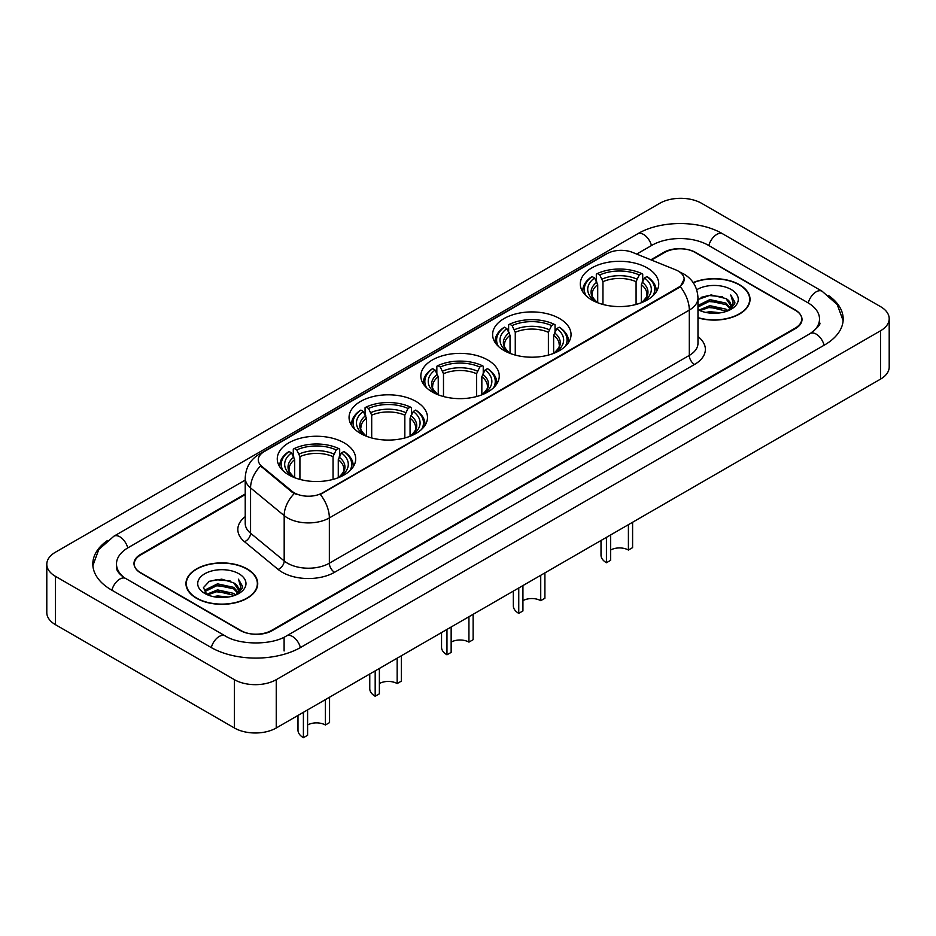 <?xml version="1.0" encoding="UTF-8"?>
<svg xmlns="http://www.w3.org/2000/svg" width="936" height="936" viewBox="0 0 936 936"><rect width="100%" height="100%" fill="white"/><g stroke="black" fill="none" stroke-linecap="round" stroke-linejoin="round"><path stroke-width="1.4" d="M344.214 442.88A39.218 22.64 0 0 0 301.474 437.966A39.218 22.64 0 0 0 277.267 458.886A39.218 22.64 0 0 0 288.756 474.891A39.218 22.64 0 0 0 331.496 479.805A39.218 22.64 0 0 0 355.703 458.886A39.218 22.64 0 0 0 344.214 442.88M559.553 318.544A39.218 22.64 0 0 0 516.824 313.642A39.218 22.64 0 0 0 492.617 334.561A39.218 22.64 0 0 0 504.094 350.567A39.218 22.64 0 0 0 546.835 355.481A39.218 22.64 0 0 0 571.042 334.561A39.218 22.64 0 0 0 559.553 318.544M487.773 359.997A39.218 22.64 0 0 0 445.045 355.083A39.218 22.64 0 0 0 420.837 376.003A39.218 22.64 0 0 0 432.315 392.008A39.218 22.64 0 0 0 475.055 396.922A39.218 22.64 0 0 0 499.262 376.003A39.218 22.64 0 0 0 487.773 359.997M415.993 401.439A39.218 22.64 0 0 0 373.265 396.525A39.218 22.64 0 0 0 349.058 417.444A39.218 22.64 0 0 0 360.535 433.45A39.218 22.64 0 0 0 403.276 438.364A39.218 22.64 0 0 0 427.483 417.444A39.218 22.64 0 0 0 415.993 401.439M647.244 267.93A39.218 22.64 0 0 0 604.504 263.016A39.218 22.64 0 0 0 580.297 283.936A39.218 22.64 0 0 0 591.786 299.941A39.218 22.64 0 0 0 634.526 304.855A39.218 22.64 0 0 0 658.733 283.936A39.218 22.64 0 0 0 647.244 267.93M678.319 271.124A19.972 11.536 0 0 0 675.652 269.837L632.572 252.416A19.972 11.536 0 0 0 606.984 253.714L264.139 451.655A19.972 11.536 0 0 0 258.289 459.81A19.972 11.536 0 0 0 261.904 466.42L292.067 491.295A19.972 11.536 0 0 0 322.557 492.839L678.319 287.434A19.972 11.536 0 0 0 684.169 279.279A19.972 11.536 0 0 0 678.319 271.124M245.22 494.594L140.751 554.908A22.195 12.811 0 0 0 134.246 563.975A22.195 12.811 0 0 0 140.751 573.031L240.154 630.431A22.195 12.811 0 0 0 271.545 630.431L795.249 328.068A22.195 12.811 0 0 0 801.754 319A22.195 12.811 0 0 0 795.249 309.945L695.846 252.556A22.195 12.811 0 0 0 664.455 252.556L651.456 260.056M812.132 332.362A39.955 23.072 0 0 0 819.515 319A39.955 23.072 0 0 0 807.803 302.691L708.4 245.302A39.955 23.072 0 0 0 651.901 245.302L636.691 254.077M245.22 480.098L128.197 547.665A39.955 23.072 0 0 0 116.485 563.975A39.955 23.072 0 0 0 123.868 577.325M234.398 679.665A29.601 17.082 0 0 0 276.249 679.665L880.53 330.782A29.601 17.082 0 0 0 889.2 318.696A29.601 17.082 0 0 0 880.53 306.622L701.602 203.311A29.601 17.082 0 0 0 659.751 203.311L55.47 552.193A29.601 17.082 0 0 0 46.8 564.279A29.601 17.082 0 0 0 55.47 576.354L234.398 679.665L234.398 727.986A29.601 17.082 0 0 0 276.249 727.986L880.53 379.115A29.601 17.082 0 0 0 889.2 367.029L889.2 318.696M46.8 564.279L46.8 612.6A29.601 17.082 0 0 0 55.47 624.686L234.398 727.986M107.523 540.481A63.636 36.738 0 0 0 92.816 563.975A63.636 36.738 0 0 0 111.454 589.949L210.857 647.338A63.636 36.738 0 0 0 300.842 647.338L824.546 344.986A63.636 36.738 0 0 0 843.184 319A63.636 36.738 0 0 0 828.477 295.507M697.975 317.866A35.884 20.721 0 0 0 750.04 299.368A35.884 20.721 0 0 0 739.534 284.719A35.884 20.721 0 0 0 693.167 282.567M247.221 568.959A35.884 20.721 0 0 0 208.108 564.466A35.884 20.721 0 0 0 185.96 583.608A35.884 20.721 0 0 0 196.466 598.256A35.884 20.721 0 0 0 235.579 602.749A35.884 20.721 0 0 0 257.728 583.608A35.884 20.721 0 0 0 247.221 568.959M684.169 279.279L680.261 286.627L678.319 288.031L320.311 494.442A25.892 14.953 60 0 1 329.355 517.912A29.601 17.082 180 0 1 287.504 517.912A29.601 17.082 180 0 1 284.181 515.631L250.567 487.913A29.601 17.082 180 0 1 245.22 478.109L245.22 523.423A29.601 17.082 0 0 0 250.567 533.216L284.181 560.933A29.601 17.082 0 0 0 287.504 563.215A29.601 17.082 0 0 0 329.355 563.215L689.305 355.399A29.601 17.082 0 0 0 697.975 343.325L697.975 298.011A29.601 17.082 180 0 1 689.305 310.097A25.892 14.953 -120 0 0 680.261 286.627M296.548 494.442L292.067 492.172L260.559 465.941A25.892 17.316 129.5 0 0 250.567 487.913L250.567 533.216A7.394 4.949 -50.5 0 1 244.507 541.71A36.995 21.364 180 0 1 245.22 516.649M245.22 493.986L140.482 554.463A22.195 12.811 0 0 0 133.988 563.519A22.195 12.811 0 0 0 140.482 572.586L240.938 630.572A22.195 12.811 0 0 0 272.329 630.572L795.518 328.513A22.195 12.811 0 0 0 802.012 319.457A22.195 12.811 0 0 0 795.518 310.389L695.062 252.404A22.195 12.811 0 0 0 663.671 252.404L650.848 259.81M697.975 317.62A35.51 20.51 0 0 0 749.678 299.368A35.51 20.51 0 0 0 739.276 284.872A35.51 20.51 0 0 0 693.307 282.766M705.744 312.425L709.827 311.688L720.708 312.776M710.529 313.139L715.853 313.267M698.935 310.12L709.827 305.651L725.985 309.149L728.032 310.764M699.976 310.635L709.827 307.16L726.804 311.232M697.975 305.487L709.827 299.602L725.985 303.112L730.302 307.932M697.975 306.996L709.827 301.123L725.985 304.621L729.916 308.646M728.114 310.729A16.731 9.652 0 0 0 730.887 305.417A16.731 9.652 0 0 0 725.985 298.584L730.876 305.779M697.975 309.699A24.125 13.923 0 0 0 731.215 309.219A24.125 13.923 0 0 0 731.215 289.516A24.125 13.923 0 0 0 696.688 289.762M725.985 298.584L711.091 294.91L697.975 299.52M729.752 309.991L734.725 303.638L734.889 302.141L730.747 294.957L733.169 302.995L728.383 310.623M730.747 294.957L734.877 302.433M701.041 297.379L708.798 295.483L722.428 296.724M703.802 302.48L708.798 301.532L721.925 302.62M703.802 308.517L708.798 307.57L721.925 308.658M196.724 598.104A35.51 20.51 0 0 0 235.427 602.55A35.51 20.51 0 0 0 257.353 583.608A35.51 20.51 0 0 0 246.952 569.111A35.51 20.51 0 0 0 208.248 564.665A35.51 20.51 0 0 0 186.322 583.608A35.51 20.51 0 0 0 196.724 598.104M213.431 596.665L217.515 595.928L228.384 597.016M218.205 597.379L223.54 597.496M206.622 594.348L217.515 589.891L233.672 593.389L235.72 595.004M207.663 594.875L217.515 591.4L234.48 595.471M205.276 593.108L205.686 589.668L217.515 583.842L233.672 587.352L237.99 592.16M205.183 592.675L205.686 591.178L217.515 585.351L233.672 588.861L237.604 592.886M235.802 594.968A16.731 9.652 0 0 0 238.563 589.645A16.731 9.652 0 0 0 233.672 582.824L238.551 590.008M238.902 573.756A24.125 13.923 0 0 0 204.785 573.756A24.125 13.923 0 0 0 204.785 593.459A24.125 13.923 0 0 0 238.902 593.459A24.125 13.923 0 0 0 238.902 573.756M233.672 582.824L221.75 579.162L209.395 581.279L203.44 587.609L206.821 594.512M237.44 594.231L242.412 587.878L242.576 586.381L238.423 579.197L240.844 587.235L236.071 594.851M238.423 579.197L242.564 586.673M208.728 581.607L216.473 579.723L230.116 580.963M211.477 586.72L216.473 585.76L229.612 586.86M211.477 592.757L216.473 591.809L229.612 592.897M632.596 522.265L632.596 547.63L628.407 550.052A12.577 7.266 0 0 0 610.623 550.052M610.623 534.947L610.623 560.325L606.434 562.735L606.434 537.358M628.407 550.052L628.407 524.675M597.718 302.749L597.718 284.684L594.559 277.98A31.812 18.369 0 0 0 594.559 300.76L593.962 301.1M596.314 281.011L596.314 274.166L597.367 273.558A35.217 20.335 0 0 1 641.663 273.558L639.241 274.962A31.812 18.369 0 0 0 599.789 274.962L602.948 281.666L602.948 304.457M636.082 304.457L636.082 281.666L639.241 274.962M586.088 295.764A35.217 20.335 0 0 1 592.137 276.588L591.084 277.185A36.703 21.189 0 0 0 582.812 290.581A36.703 21.189 0 0 0 582.906 292.044M641.663 273.558L642.716 274.166L642.716 281.011M592.137 276.588L594.559 277.98M599.789 274.962L597.367 273.558M594.559 300.76L597.46 302.656M656.124 292.044A36.703 21.189 0 0 0 656.218 290.581A36.703 21.189 0 0 0 647.946 277.185L646.893 276.588A35.217 20.335 0 0 1 652.942 295.764M645.068 301.1L644.471 300.76A31.812 18.369 0 0 0 644.471 277.98L646.893 276.588M641.569 302.656L644.471 300.76M644.471 277.98L641.312 284.684L641.312 302.749M601.017 540.493L601.017 555.188A18.498 10.682 0 0 0 606.434 562.735M544.904 572.879L544.904 598.256L540.727 600.678A12.577 7.266 0 0 0 522.931 600.678M522.931 585.573L522.931 610.951L518.755 613.361L518.755 587.983M540.727 600.678L540.727 575.301M510.038 353.375L510.038 335.31L506.867 328.606A31.812 18.369 0 0 0 506.867 351.386L506.271 351.725M508.622 331.636L508.622 324.792L509.675 324.184A35.217 20.335 0 0 1 553.983 324.184L551.561 325.588A31.812 18.369 0 0 0 512.097 325.588L515.268 332.292L515.268 355.083M548.391 355.083L548.391 332.292L551.561 325.588M498.397 346.39A35.217 20.335 0 0 1 504.445 327.202L503.392 327.811A36.703 21.189 0 0 0 495.132 341.207A36.703 21.189 0 0 0 495.214 342.67M553.983 324.184L555.036 324.792L555.036 331.636M504.445 327.202L506.867 328.606M512.097 325.588L509.675 324.184M506.867 351.386L509.769 353.281M568.444 342.67A36.703 21.189 0 0 0 568.526 341.207A36.703 21.189 0 0 0 560.266 327.811L559.213 327.202A35.217 20.335 0 0 1 565.262 346.39M557.388 351.725L556.791 351.386A31.812 18.369 0 0 0 556.791 328.606L559.213 327.202M553.89 353.281L556.791 351.386M556.791 328.606L553.621 335.31L553.621 353.375M513.326 591.119L513.326 605.814A18.498 10.682 0 0 0 518.755 613.361M473.125 614.332L473.125 639.697L468.936 642.119A12.577 7.266 0 0 0 451.152 642.119M451.152 627.015L451.152 652.392L446.963 654.802L446.963 629.425M468.936 642.119L468.936 616.742M438.247 394.816L438.247 376.752L435.088 370.048A31.812 18.369 0 0 0 435.088 392.827L434.491 393.167M436.843 373.078L436.843 366.233L437.896 365.625A35.217 20.335 0 0 1 482.192 365.625L479.77 367.029A31.812 18.369 0 0 0 440.318 367.029L443.488 373.733L443.488 396.525M476.611 396.525L476.611 373.733L479.77 367.029M426.617 387.832A35.217 20.335 0 0 1 432.666 368.655L431.613 369.252A36.703 21.189 0 0 0 423.353 382.649A36.703 21.189 0 0 0 423.435 384.111M482.192 365.625L483.245 366.233L483.245 373.078M432.666 368.655L435.088 370.048M440.318 367.029L437.896 365.625M435.088 392.827L437.99 394.723M496.653 384.111A36.703 21.189 0 0 0 496.747 382.649A36.703 21.189 0 0 0 488.487 369.252L487.434 368.655A35.217 20.335 0 0 1 493.483 387.832M485.608 393.167L485.012 392.827A31.812 18.369 0 0 0 485.012 370.048L487.434 368.655M482.099 394.723L485.012 392.827M485.012 370.048L481.841 376.752L481.841 394.816M441.546 632.56L441.546 647.256A18.498 10.682 0 0 0 446.963 654.802M401.345 655.773L401.345 681.139L397.156 683.561A12.577 7.266 0 0 0 379.373 683.561M379.373 668.456L379.373 693.833L375.184 696.244L375.184 670.866M397.156 683.561L397.156 658.183M366.467 436.27L366.467 418.193L363.308 411.489A31.812 18.369 0 0 0 363.308 434.269L362.712 434.62M365.063 414.519L365.063 407.675L366.116 407.066A35.217 20.335 0 0 1 410.413 407.066L407.991 408.47A31.812 18.369 0 0 0 368.538 408.47L371.697 415.175L371.697 437.966M404.832 437.966L404.832 415.175L407.991 408.47M354.838 429.273A35.217 20.335 0 0 1 360.886 410.097L359.834 410.693A36.703 21.189 0 0 0 351.573 424.09A36.703 21.189 0 0 0 351.655 425.552M410.413 407.066L411.466 407.675L411.466 414.519M360.886 410.097L363.308 411.489M368.538 408.47L366.116 407.066M363.308 434.269L366.21 436.164M424.874 425.552A36.703 21.189 0 0 0 424.967 424.09A36.703 21.189 0 0 0 416.695 410.693L415.642 410.097A35.217 20.335 0 0 1 421.691 429.273M413.829 434.62L413.232 434.269A31.812 18.369 0 0 0 413.232 411.489L415.642 410.097M410.319 436.164L413.232 434.269M413.232 411.489L410.062 418.193L410.062 436.27M369.767 674.002L369.767 688.697A18.498 10.682 0 0 0 375.184 696.244M329.566 697.215L329.566 722.592L325.377 725.002A12.577 7.266 0 0 0 307.593 725.002M307.593 709.897L307.593 735.275L303.404 737.685L303.404 712.319M325.377 725.002L325.377 699.625M294.688 477.711L294.688 459.635L291.529 452.93A31.812 18.369 0 0 0 291.529 475.71L290.932 476.061M293.284 455.961L293.284 449.116L294.337 448.519A35.217 20.335 0 0 1 338.633 448.519L336.211 449.912A31.812 18.369 0 0 0 296.759 449.912L299.918 456.616L299.918 479.407M333.052 479.407L333.052 456.616L336.211 449.912M283.058 470.726A35.217 20.335 0 0 1 289.107 451.538L288.054 452.135A36.703 21.189 0 0 0 279.782 465.531A36.703 21.189 0 0 0 279.876 466.994M338.633 448.519L339.686 449.116L339.686 455.961M289.107 451.538L291.529 452.93M296.759 449.912L294.337 448.519M291.529 475.71L294.43 477.606M353.094 466.994A36.703 21.189 0 0 0 353.188 465.531A36.703 21.189 0 0 0 344.916 452.135L343.863 451.538A35.217 20.335 0 0 1 349.912 470.726M342.038 476.061L341.441 475.71A31.812 18.369 0 0 0 341.441 452.93L343.863 451.538M338.54 477.606L341.441 475.71M341.441 452.93L338.282 459.635L338.282 477.711M297.987 715.443L297.987 730.138A18.498 10.682 0 0 0 303.404 737.685M261.904 466.42L261.904 467.298M292.067 491.295L292.067 492.172M322.557 492.839L322.557 493.436M678.319 287.434L678.319 288.031M300.397 647.595A11.84 6.833 -120 0 0 292.477 636.468A11.84 6.833 -120 0 0 286.556 635.883C271.99 645.29 239.698 645.29 225.143 635.883L125.74 578.495C124.558 578.062 118.79 574.119 116.977 569.954L116.485 567.602M211.302 647.595A11.84 6.833 -60 0 1 219.223 636.468A11.84 6.833 -60 0 1 225.143 635.883M111.899 590.207A11.84 6.833 -60 0 1 119.82 579.08A11.84 6.833 -60 0 1 125.74 578.495M92.875 565.636L98.771 549.537L113.899 536.199A11.84 6.833 60 0 1 119.82 536.784A11.84 6.833 60 0 1 127.752 547.923M113.899 536.199L637.615 233.836A11.84 6.833 60 0 1 643.523 234.433A11.84 6.833 60 0 1 651.456 245.56M637.615 233.836C660.699 220.112 699.601 220.112 722.697 233.836A11.84 6.833 120 0 0 716.777 234.433A11.84 6.833 120 0 0 708.845 245.56M843.125 320.674L837.229 304.574L822.1 291.236A11.84 6.833 120 0 0 816.18 291.821A11.84 6.833 120 0 0 808.248 302.948M824.101 345.232A11.84 6.833 -120 0 0 816.18 334.105A11.84 6.833 -120 0 0 810.26 333.52L286.556 635.883M276.249 727.986L276.249 679.665M55.47 624.686L55.47 576.354M880.53 379.115L880.53 330.782M284.099 650.965L284.099 637.673M334.585 572.282A7.394 4.27 60 0 1 329.355 563.215L329.355 517.912L689.305 310.097L689.305 355.399A7.394 4.27 60 0 0 694.535 364.467L334.585 572.282A36.995 21.364 180 0 1 282.274 572.282A36.995 21.364 180 0 1 278.121 569.427L244.507 541.71M697.975 298.011C697.472 287.364 692.792 279.384 683.947 274.072L680.203 272.247A25.892 12.133 112 0 0 679.864 272.119M261.94 453.164A25.892 14.953 -120 0 0 259.249 454.171C250.403 459.494 245.723 467.474 245.22 478.109M259.249 454.171L604.808 254.662A25.892 14.953 60 0 1 606.774 253.831M294.278 493.541A25.892 17.316 129.5 0 0 284.181 515.631L284.181 560.933A7.394 4.949 -50.5 0 1 278.121 569.427M697.975 336.55A36.995 21.364 180 0 1 694.535 364.467M597.718 284.684A27.378 15.807 0 0 0 592.137 294.243C591.388 295.647 593.038 298.303 597.074 302.211M636.082 281.666A27.378 15.807 0 0 0 602.948 281.666M596.946 282.099A28.454 16.427 0 0 0 596.946 302.117M636.854 279.08A28.454 16.427 0 0 0 602.176 279.08M642.084 302.117A28.454 16.427 0 0 0 642.084 282.099M641.944 302.211C645.992 298.303 647.63 295.659 646.893 294.243A27.378 15.807 0 0 0 641.312 284.684M510.038 335.31A27.378 15.807 0 0 0 504.457 344.869C503.708 346.273 505.346 348.929 509.395 352.837M548.391 332.292A27.378 15.807 0 0 0 515.268 332.292M509.254 332.725A28.454 16.427 0 0 0 509.254 352.743M549.163 329.706A28.454 16.427 0 0 0 514.496 329.706M554.393 352.743A28.454 16.427 0 0 0 554.393 332.725M554.264 352.837C558.301 348.929 559.95 346.273 559.201 344.869A27.378 15.807 0 0 0 553.621 335.31M438.247 376.752A27.378 15.807 0 0 0 432.666 386.311C431.917 387.715 433.567 390.37 437.615 394.278M476.611 373.733A27.378 15.807 0 0 0 443.488 373.733M437.475 374.166A28.454 16.427 0 0 0 437.475 394.185M477.383 371.147A28.454 16.427 0 0 0 442.705 371.147M482.613 394.185A28.454 16.427 0 0 0 482.613 374.166M482.485 394.278C486.521 390.37 488.171 387.726 487.422 386.311A27.378 15.807 0 0 0 481.841 376.752M366.467 418.193A27.378 15.807 0 0 0 360.886 427.752C360.138 429.156 361.787 431.812 365.836 435.72M404.832 415.175A27.378 15.807 0 0 0 371.697 415.175M365.695 415.607A28.454 16.427 0 0 0 365.695 435.626M405.604 412.589A28.454 16.427 0 0 0 370.925 412.589M410.834 435.626A28.454 16.427 0 0 0 410.834 415.607M410.705 435.72C414.742 431.812 416.391 429.168 415.642 427.752A27.378 15.807 0 0 0 410.062 418.193M294.688 459.635A27.378 15.807 0 0 0 289.107 469.193C288.358 470.597 290.008 473.253 294.056 477.161M333.052 456.616A27.378 15.807 0 0 0 299.918 456.616M293.916 457.049A28.454 16.427 0 0 0 293.916 477.067M333.824 454.03A28.454 16.427 0 0 0 299.146 454.03M339.054 477.067A28.454 16.427 0 0 0 339.054 457.049M338.926 477.161C342.962 473.265 344.612 470.609 343.863 469.193A27.378 15.807 0 0 0 338.282 459.635M819.515 322.627C821.164 323.833 818.076 327.46 810.26 333.52M722.697 233.836L822.1 291.236M604.808 254.662L609.558 252.463M749.678 302.34L749.678 299.368M257.353 586.579L257.353 583.608M205.113 592.933L205.113 591.926M186.322 586.579L186.322 583.608M582.812 291.915L582.812 290.581M656.218 291.915L656.218 290.581M495.132 342.541L495.132 341.207M568.526 342.541L568.526 341.207M423.353 383.982L423.353 382.649M496.747 383.982L496.747 382.649M351.573 425.424L351.573 424.09M424.967 425.424L424.967 424.09M279.782 466.865L279.782 465.531M353.188 466.865L353.188 465.531"/></g></svg>
